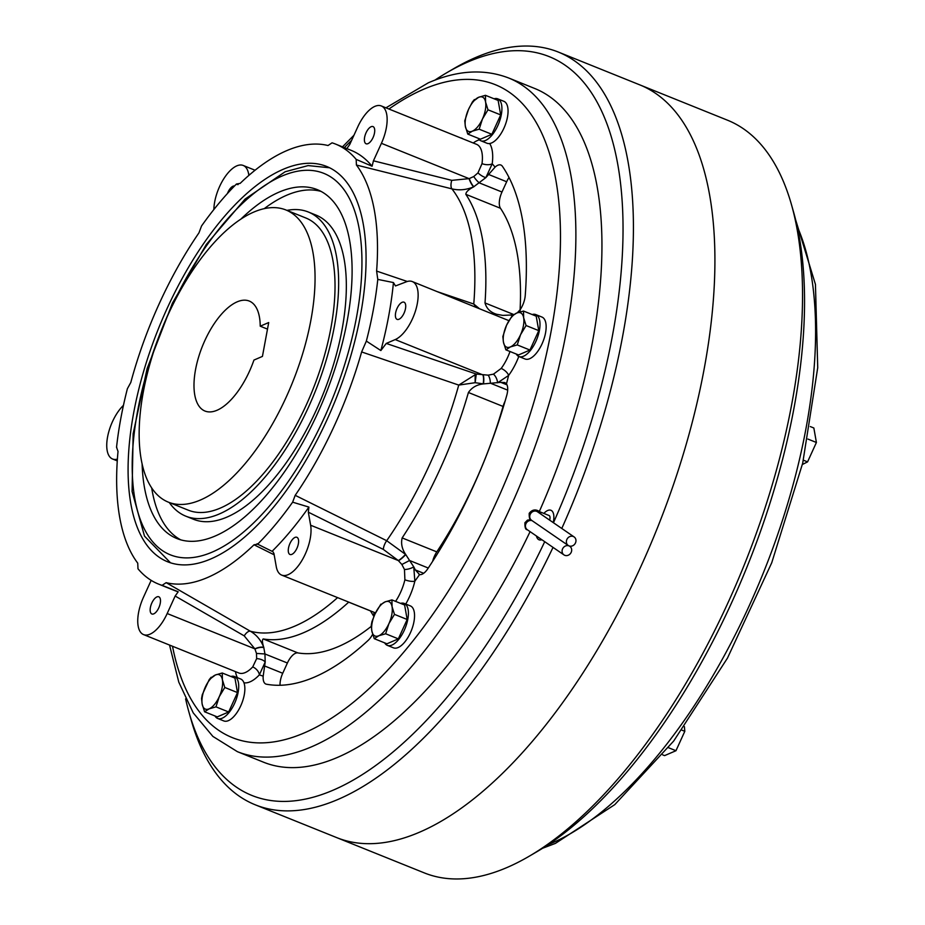 <?xml version="1.0" encoding="UTF-8"?>
<svg xmlns="http://www.w3.org/2000/svg" width="925" height="925" viewBox="0 0 925 925"><rect width="100%" height="100%" fill="white"/><g stroke="black" fill="none" stroke-linecap="round" stroke-linejoin="round"><path stroke-width="1.39" d="M516.266 354.032A22.605 10.129 -68.1 0 0 518.937 356.518A22.605 10.129 -68.1 0 0 523.55 356.217A22.605 10.129 -68.1 0 0 538.338 334.838A22.605 10.129 -68.1 0 0 535.829 314.592A22.605 10.129 -68.1 0 0 532.176 314.535M518.937 356.518L525.076 358.993A22.605 10.129 -68.1 0 0 529.701 358.692A22.605 10.129 -68.1 0 0 544.49 337.313A22.605 10.129 -68.1 0 0 541.969 317.067L535.829 314.592M526.082 325.531L523.666 317.83L523.527 311.054L536.211 316.165L538.766 330.641L526.082 325.531L520.521 334.769A18.523 8.302 -68.1 0 0 523.666 317.83A18.523 8.302 -68.1 0 0 516.693 313.043L512.138 315.957M523.527 311.054L516.693 313.043A18.523 8.302 -68.1 0 0 506.576 325.195L502.842 336.573L503.443 342.134L505.859 349.835L518.543 354.946L529.933 350.043L538.766 330.641M513.352 314.592L510.161 315.055L512.427 315.321L506.576 325.195A18.523 8.302 -68.1 0 0 503.443 342.134A18.523 8.302 -68.1 0 0 510.415 346.921L517.248 344.921L529.933 350.043M505.859 349.835L510.415 346.921A18.523 8.302 -68.1 0 0 520.521 334.769L517.248 344.921M478.19 138.287A22.605 10.129 -68.1 0 0 480.85 140.773A22.605 10.129 -68.1 0 0 497.812 125.65A22.605 10.129 -68.1 0 0 497.743 98.848A22.605 10.129 -68.1 0 0 494.1 98.79M480.85 140.773L487.001 143.248A22.605 10.129 -68.1 0 0 503.952 128.124A22.605 10.129 -68.1 0 0 503.894 101.322L497.743 98.848M214.993 715.973A22.605 10.129 -68.1 0 0 217.653 718.459A22.605 10.129 -68.1 0 0 234.615 703.335A22.605 10.129 -68.1 0 0 234.545 676.533A22.605 10.129 -68.1 0 0 230.903 676.476M217.653 718.459L223.804 720.933A22.605 10.129 -68.1 0 0 240.754 705.81A22.605 10.129 -68.1 0 0 240.697 679.008L234.545 676.533M384.673 642.875A22.605 10.129 -68.1 0 0 387.332 645.361A22.605 10.129 -68.1 0 0 402.132 634.423A22.605 10.129 -68.1 0 0 408.122 609.575A22.605 10.129 -68.1 0 0 404.225 603.435A22.605 10.129 -68.1 0 0 400.583 603.378M387.332 645.361L393.483 647.835A22.605 10.129 -68.1 0 0 408.283 636.897A22.605 10.129 -68.1 0 0 414.261 612.049A22.605 10.129 -68.1 0 0 410.376 605.91L404.225 603.435M485.44 95.31L478.607 97.31L472.409 101.935L468.501 109.451L464.755 120.828L465.356 126.39L467.772 134.09L480.468 139.201L491.857 134.298L500.691 114.908L498.136 100.42L485.44 95.31L485.59 102.097A18.523 8.302 -68.1 0 0 478.607 97.31A18.523 8.302 -68.1 0 0 468.501 109.451A18.523 8.302 -68.1 0 0 465.356 126.39A18.523 8.302 -68.1 0 0 472.328 131.177L479.162 129.188L491.857 134.298M467.772 134.09L472.328 131.177A18.523 8.302 -68.1 0 0 482.445 119.024L487.995 109.797L500.691 114.908M479.162 129.188L482.445 119.024A18.523 8.302 -68.1 0 0 485.59 102.097L487.995 109.797M204.575 711.776L209.131 708.862L215.964 706.862L228.66 711.984L237.494 692.582L234.938 678.106L222.243 672.995L215.409 674.984L209.212 679.621L202.286 694.675L201.558 698.514L202.159 704.075L204.575 711.776L217.271 716.887L228.66 711.984M215.964 706.862L219.248 696.71L224.798 687.472L237.494 692.582M224.798 687.472L222.393 679.771L222.243 672.995M380.869 604.129L374.983 614.038L371.966 621.577L371.237 625.416L371.838 630.977L374.255 638.678L378.811 635.764L385.644 633.764L388.928 623.612L394.478 614.373L407.173 619.484L404.618 605.008L391.922 599.897L385.089 601.886L380.533 604.8M385.644 633.764L398.34 638.874L407.173 619.484M394.478 614.373L392.061 606.673L391.922 599.897M374.255 638.678L386.951 643.788L398.34 638.874M807.93 439.074L816.405 442.485L813.85 427.998L810.277 426.564M816.405 442.485L807.571 461.876L803.386 460.188M807.571 461.876L802.333 464.512M684.407 726.634L684.801 731.328L681.864 730.137M684.801 731.328L675.967 750.718L668.486 747.701M675.967 750.718L664.578 755.621L662.693 754.869M423.662 573.292L415.325 569.927L419.568 574.587A14.823 6.637 111.9 0 0 422.054 574.228A14.823 6.637 111.9 0 0 427.824 568.702A290.866 130.286 111.9 0 0 506.703 395.565A14.823 6.637 111.9 0 0 506.472 383.852L504.807 382.545L500.795 382.349L483.486 383.898L475.149 382.696L458.742 385.089L361.629 351.939L366.346 341.094L380.857 350.552L386.257 343.429L476.283 374.047L488.134 375.157L493.441 374.163L501.177 368.439A31.496 14.106 -68.1 0 0 509.999 351.5M185.613 698.884A398.328 178.421 -68.1 0 0 189.001 712.343L191.209 720.147A405.74 181.739 -68.1 0 0 255.265 804.808L336.7 837.611A405.74 181.739 -68.1 0 0 419.557 832.188A405.74 181.739 -68.1 0 1 336.7 837.611L424.274 872.888A405.74 181.739 -68.1 0 0 507.131 867.465A405.74 181.739 -68.1 0 0 529.123 856.272A405.74 181.739 -68.1 0 0 791.534 204.853A405.74 181.739 -68.1 0 0 727.478 120.192L558.469 52.112A405.74 181.739 -68.1 0 0 475.612 57.535A405.74 181.739 -68.1 0 0 453.62 68.727L446.613 72.821A398.328 178.421 -68.1 0 0 434.854 80.174M419.557 832.188A405.74 181.739 -68.1 0 0 685.02 448.394A405.74 181.739 -68.1 0 0 639.903 84.915A405.74 181.739 -68.1 0 1 685.02 448.394A405.74 181.739 -68.1 0 1 419.557 832.188M529.123 856.272L536.13 852.179A398.328 178.421 -68.1 0 0 793.743 212.657L791.534 204.853M569.025 545.9A5.192 4.613 124.5 0 0 575.246 543.38A5.192 4.613 124.5 0 0 574.101 536.928A5.192 4.613 124.5 0 0 573.315 536.5A5.192 4.613 124.5 0 0 567.094 539.021A5.192 4.613 124.5 0 0 568.239 545.472A5.192 4.613 124.5 0 0 569.025 545.9A5.192 4.613 124.5 0 0 562.805 548.433A5.192 4.613 124.5 0 0 563.949 554.884A5.192 4.613 124.5 0 0 564.736 555.312A5.192 4.613 124.5 0 0 570.956 552.792A5.192 4.613 124.5 0 0 569.823 546.34A5.192 4.613 124.5 0 0 569.025 545.912M549.647 520.139A5.192 2.324 -68.1 0 0 549.068 515.514L539.842 511.803A5.192 2.324 -68.1 0 1 540.801 514.057M541.888 539.738A15.91 7.123 111.9 0 1 539.055 539.795A15.91 7.123 111.9 0 1 536.419 535.991A15.91 7.123 -68.1 0 0 539.055 539.795M543.854 513.41A15.91 7.123 111.9 0 1 547.692 510.496A15.91 7.123 -68.1 0 0 543.854 513.41M398.987 319.252A9.262 4.151 111.9 0 1 397.091 319.368A9.262 4.151 111.9 0 1 396.062 311.078A9.262 4.151 111.9 0 1 402.121 302.313A9.262 4.151 111.9 0 1 404.017 302.186A9.262 4.151 111.9 0 1 405.046 310.488A9.262 4.151 111.9 0 1 398.987 319.252M367.988 143.641A9.262 4.151 111.9 0 1 366.092 143.768A9.262 4.151 111.9 0 1 365.063 135.466A9.262 4.151 111.9 0 1 371.122 126.713A9.262 4.151 111.9 0 1 373.018 126.586A9.262 4.151 111.9 0 1 374.047 134.888A9.262 4.151 111.9 0 1 367.988 143.641M227.446 193.51A9.262 4.151 111.9 0 1 233.019 186.202A9.262 4.151 111.9 0 1 234.534 185.983M153.758 613.853A9.262 4.151 111.9 0 1 151.862 613.98A9.262 4.151 111.9 0 1 150.833 605.678A9.262 4.151 111.9 0 1 156.892 596.914A9.262 4.151 111.9 0 1 158.788 596.787A9.262 4.151 111.9 0 1 159.817 605.089A9.262 4.151 111.9 0 1 153.758 613.853M291.872 554.352A9.262 4.151 111.9 0 1 289.976 554.48A9.262 4.151 111.9 0 1 288.947 546.178A9.262 4.151 111.9 0 1 295.006 537.413A9.262 4.151 111.9 0 1 296.902 537.298A9.262 4.151 111.9 0 1 297.931 545.588A9.262 4.151 111.9 0 1 291.872 554.352M489.66 143.525A38.908 17.425 111.9 0 1 492.204 163.794A7.412 3.284 7.6 0 1 482.017 163.644A31.496 14.106 -68.1 0 0 476.583 144.335L381.32 105.959A31.496 14.106 111.9 0 1 381.412 143.317L373.446 160.811L451.782 180.352L469.091 178.641L473.762 176.536L477.971 172.883L482.017 163.644M280.044 685.263A14.823 6.637 -68.1 0 1 282.726 673.273L287.397 663.005A14.823 6.637 -68.1 0 1 297.896 652.911A250.108 112.029 -68.1 0 0 338.365 646.587A250.108 112.029 -68.1 0 0 371.191 626.433M297.896 652.911L263.255 638.955A250.108 112.029 -68.1 0 0 303.735 632.642A250.108 112.029 -68.1 0 0 348.69 602.152L370.462 610.928M372.521 634.527A14.823 6.637 111.9 0 1 368.15 640.389A290.866 130.286 111.9 0 1 314.558 677.042A290.866 130.286 111.9 0 1 266.446 684.211A14.823 6.637 111.9 0 1 265.868 684.049A14.823 6.637 111.9 0 1 263.186 676.117L265.197 662.011L259.358 674.857A7.412 4.359 43.3 0 0 252.722 666.925L256.653 658.635L256.491 653.432L254.861 648.841L244.235 635.88L175.149 596.035L167.182 613.529A31.496 14.106 111.9 0 1 149.989 634.18A31.496 14.106 111.9 0 1 143.56 634.596A31.496 14.106 111.9 0 1 143.468 597.249L151.168 580.357M169.541 645.06L178.791 682.141L193.233 712.874L212.877 736.416L237.39 751.667L263.509 762.188A363.12 162.65 -68.1 0 0 337.66 757.332A363.12 162.65 -68.1 0 0 530.083 531.632M539.298 511.583A363.12 162.65 -68.1 0 0 534.87 88.546L508.75 78.024C484.203 68.6 457.389 70.196 428.31 82.822L385.945 107.82M189.001 712.343A398.328 178.421 -68.1 0 0 333.231 790.135A398.328 178.421 -68.1 0 0 544.721 541.692M255.265 804.808A405.74 181.739 -68.1 0 0 338.122 799.385A405.74 181.739 -68.1 0 0 553.034 547.392M561.787 528.464A405.74 181.739 -68.1 0 0 558.469 52.112M553.451 522.741A398.328 178.421 -68.1 0 0 468.212 61.836A398.328 178.421 -68.1 0 0 446.613 72.821M168.258 502.113L188.238 510.161A157.481 70.543 -68.1 0 0 220.393 508.056A157.481 70.543 -68.1 0 0 323.426 359.097A157.481 70.543 -68.1 0 0 305.921 218.023L285.941 209.975A157.481 70.543 -68.1 0 0 253.785 212.079A157.481 70.543 -68.1 0 0 150.752 361.039A157.481 70.543 -68.1 0 0 168.258 502.113A157.481 70.543 -68.1 0 0 200.424 500.009A157.481 70.543 -68.1 0 0 303.458 351.049A157.481 70.543 -68.1 0 0 285.941 209.975M169.263 502.518A163.956 73.445 -68.1 0 0 185.809 516.173L193.498 519.272A163.956 73.445 -68.1 0 0 226.983 517.087A163.956 73.445 -68.1 0 0 334.26 361.987A163.956 73.445 -68.1 0 0 316.026 215.097L308.337 212.01A163.956 73.445 -68.1 0 0 286.947 210.38M185.809 516.173A163.956 73.445 -68.1 0 0 219.294 513.988A163.956 73.445 -68.1 0 0 326.571 358.888A163.956 73.445 -68.1 0 0 308.337 212.01M142.115 464.153A188.052 84.233 -68.1 0 0 176.814 538.512A188.052 84.233 -68.1 0 0 215.213 536.003A188.052 84.233 -68.1 0 0 338.249 358.125A188.052 84.233 -68.1 0 0 317.344 189.66A188.052 84.233 -68.1 0 0 278.934 192.18A188.052 84.233 -68.1 0 0 240.789 219.202M321.102 191.417A188.052 84.233 -68.1 0 0 286.623 195.267A188.052 84.233 -68.1 0 0 264.238 208.657M151.7 488.018A188.052 84.233 -68.1 0 0 180.745 539.853M283.177 169.31A213.062 95.437 -68.1 0 0 143.78 370.856A213.062 95.437 -68.1 0 0 167.471 561.718A213.062 95.437 -68.1 0 0 210.981 558.873A213.062 95.437 -68.1 0 0 350.378 357.328A213.062 95.437 -68.1 0 0 326.687 166.465A213.062 95.437 -68.1 0 0 283.177 169.31M237.147 301.851A59.281 26.559 -68.1 0 0 198.355 357.929A59.281 26.559 -68.1 0 0 204.945 411.035A59.281 26.559 -68.1 0 0 217.063 410.249A59.281 26.559 -68.1 0 0 253.947 360.068L262.434 356.403L268.713 322.536L260.226 326.19A59.281 26.559 -68.1 0 0 249.253 301.053A59.281 26.559 -68.1 0 0 237.147 301.851M517.352 312.766L520.232 309.597A14.823 6.637 111.9 0 0 525.227 295.618A290.866 130.286 111.9 0 0 502.402 166.303A14.823 6.637 111.9 0 0 500.887 165.032A14.823 6.637 111.9 0 0 495.083 167.136L485.891 177.588L473.646 186.85C466.327 189.926 459.078 190.596 451.909 188.862L356.414 165.032L356.171 159.389A237.147 106.225 -68.1 0 0 335.683 144.127A237.147 106.225 -68.1 0 0 332.063 142.832L328.017 145.526A233.435 104.56 -68.1 0 0 286.634 150.683A233.435 104.56 -68.1 0 0 240.142 183.393L236.476 184.006L238.141 184.595M415.325 569.927L413.752 566.828L414.851 581.189A7.412 2.151 13.2 0 1 404.896 579.778L404.468 569.465L401.866 564.493L398.305 560.55L383.378 549.438L308.326 512.173L310.627 525.227A31.496 14.106 111.9 0 1 288.103 574.679A31.496 14.106 111.9 0 1 281.674 575.096A31.496 14.106 111.9 0 1 276.24 566.539L273.939 553.474L272.759 551.485M380.857 350.552A237.147 106.225 -68.1 0 0 393.449 282.564L395.495 285.952L405.89 281.986A31.496 14.106 111.9 0 1 412.319 281.57A31.496 14.106 111.9 0 1 415.822 309.783A31.496 14.106 111.9 0 1 395.218 339.579L386.257 343.429M508.738 320.582L412.319 281.57M308.326 512.173L308.904 507.085L292.635 502.171L295.191 495.326L386.696 540.709A246.917 110.595 -68.1 0 0 458.742 385.089L476.283 374.047L475.149 382.696L475.149 375.238M393.449 282.564L377.782 279.396L376.614 271.083L407.289 281.478M476.074 307.25L473.762 304.024L479.219 308.511M437.722 291.803L473.762 304.024A246.917 110.595 -68.1 0 0 451.909 188.862A7.412 3.214 104 0 1 451.782 180.352M346.678 148.798L349.731 144.531L357.697 127.037A31.496 14.106 111.9 0 1 381.32 105.959M213.86 209.547A31.496 14.106 111.9 0 1 224.521 177.612A31.496 14.106 111.9 0 1 243.217 165.459A31.496 14.106 111.9 0 1 248.64 174.027L248.883 175.38M117.382 459.135A31.496 14.106 111.9 0 1 112.561 458.997A31.496 14.106 111.9 0 1 107.751 436.045A31.496 14.106 111.9 0 1 123.453 405.347M356.171 159.389L372.081 166.234L373.446 160.811M237.274 184.561L236.476 184.006A237.147 106.225 -68.1 0 0 201.523 226.012L198.956 232.857A233.435 104.56 -68.1 0 0 130.807 382.453L127.384 388.72A237.147 106.225 -68.1 0 0 116.538 447.272L116.77 447.353M116.538 447.272L118.018 451.423A233.435 104.56 -68.1 0 0 137.744 563.152L137.987 568.794A237.147 106.225 -68.1 0 0 158.464 584.057A237.147 106.225 -68.1 0 0 162.095 585.352L166.142 582.658L250.363 631.22C256.653 634.932 261.127 640.343 263.787 647.465L264.943 653.963L256.491 653.432M175.149 596.035L178.201 591.769L162.095 585.352M274.182 554.815L254.017 544.79L257.67 544.178L272.077 551.323A237.147 106.225 -68.1 0 0 308.904 507.085M257.115 543.715L257.67 544.178A237.147 106.225 -68.1 0 0 292.635 502.171M166.142 582.658A233.435 104.56 -68.1 0 0 254.017 544.79M295.191 495.326A233.435 104.56 -68.1 0 0 361.629 351.939M366.346 341.094A237.147 106.225 -68.1 0 0 377.782 279.396M376.614 271.083A233.435 104.56 -68.1 0 0 356.414 165.032M483.104 374.914A7.412 1.862 94.4 0 1 483.486 383.898C476.907 384.592 471.889 387.459 468.42 392.489A250.108 112.029 -68.1 0 1 402.155 537.922C400.803 543.53 401.993 549.068 405.74 554.549L409.567 560.492L401.866 564.493M383.378 549.438A7.412 2.625 -63.6 0 1 386.696 540.709L405.74 554.549A7.412 1.399 -43.3 0 1 398.467 560.7M373.873 616.478L370.405 610.847M373.978 616.247L373.307 615.426A7.412 4.683 136.2 0 0 373.978 612.281M263.255 638.955C261.983 639.649 262.191 642.574 263.879 647.731A7.412 2.844 -19 0 0 254.942 649.026M495.083 167.136A283.686 127.072 -68.1 0 0 492.204 163.794L485.891 177.588A7.412 2.243 36.4 0 1 477.971 172.883M492.551 313.887L496.112 314.188A7.412 1.815 -85.2 0 1 495.858 315.217M496.112 314.188L502.842 315.39L510.161 315.055M419.013 574.413L419.568 574.587A283.686 127.072 -68.1 0 1 414.851 581.189A38.908 17.425 111.9 0 1 405.74 604.037M506.472 383.852A283.686 127.072 -68.1 0 0 508.588 375.458L497.604 382.8A7.412 3.596 68.2 0 0 493.441 374.163M267.498 329.115L260.226 326.19M469.287 178.571A7.412 1.919 65.6 0 0 473.912 186.746C468.64 189.417 465.946 191.938 465.842 194.319A250.108 112.029 -68.1 0 1 485.012 302.949C486.538 308.511 490.342 312.257 496.401 314.199L495.661 313.922M547.692 510.496A15.91 7.123 111.9 0 1 550.942 510.288A15.91 7.123 111.9 0 1 553.219 522.579A15.91 7.123 -68.1 0 0 550.942 510.288A15.91 7.123 -68.1 0 0 547.692 510.496M460.743 137.952A290.866 130.286 111.9 0 1 461.251 138.045A14.823 6.637 111.9 0 1 461.829 138.218A14.823 6.637 111.9 0 1 462.685 138.738M404.468 569.465A7.412 2.717 -16 0 0 413.752 566.828L409.567 560.492L428.275 568.031M505.108 401.103A14.823 6.637 -68.1 0 0 503.05 406.445A250.108 112.029 -68.1 0 1 436.785 551.878A14.823 6.637 -68.1 0 0 432.634 561.348M518.786 356.46A38.908 17.425 111.9 0 1 508.588 375.458A7.412 3.342 36.6 0 0 501.177 368.439M483.197 383.863A7.412 1.815 94.8 0 0 482.896 374.891L395.218 339.579M520.093 309.806A250.108 112.029 -68.1 0 0 500.471 208.275L465.842 194.319M509.028 177.484A14.823 6.637 -68.1 0 0 506.669 181.751L501.986 192.018A14.823 6.637 -68.1 0 0 500.471 208.275M256.653 658.635A7.412 3.434 11.7 0 1 265.197 662.011L264.943 653.963L287.397 663.005M473.646 186.85A7.412 1.931 66.1 0 1 469.091 178.641L381.412 143.317M263.787 647.465A7.412 2.844 -19.5 0 0 254.861 648.841L167.182 613.529M405.532 554.341A7.412 1.353 -43.7 0 1 398.305 560.55L310.627 525.227M158.464 584.057L173.831 590.243A237.147 106.225 -68.1 0 0 178.201 591.769M372.081 166.234A237.147 106.225 -68.1 0 0 351.049 150.312L335.683 144.127M215.409 674.984A18.523 8.302 -68.1 0 0 205.304 687.136A18.523 8.302 -68.1 0 0 202.159 704.075A18.523 8.302 -68.1 0 0 209.131 708.862A18.523 8.302 -68.1 0 0 219.248 696.71A18.523 8.302 -68.1 0 0 222.393 679.771A18.523 8.302 -68.1 0 0 215.409 674.984M374.983 614.038A18.523 8.302 -68.1 0 0 371.838 630.977A18.523 8.302 -68.1 0 0 378.811 635.764A18.523 8.302 -68.1 0 0 388.928 623.612A18.523 8.302 -68.1 0 0 392.061 606.673A18.523 8.302 -68.1 0 0 385.089 601.886A18.523 8.302 -68.1 0 0 374.983 614.038M548.155 844.652A363.12 162.65 -68.1 0 0 551.231 843.369A363.12 162.65 -68.1 0 0 764.697 569.488A363.12 162.65 -68.1 0 0 797.2 226.417M537.437 511.745L537.471 511.768A5.192 4.613 124.5 0 0 536.673 511.352A5.192 4.613 124.5 0 0 530.233 514.312A5.192 4.613 124.5 0 0 531.597 520.324L568.239 545.472M532.06 520.636A5.192 4.613 124.5 0 0 525.943 523.723A5.192 4.613 124.5 0 0 527.308 529.736L563.949 554.884M473.242 142.993A38.908 17.425 111.9 0 1 477.554 140.461A38.908 17.425 111.9 0 1 479.358 139.814M237.39 751.667A363.12 162.65 -68.1 0 0 311.54 746.81A363.12 162.65 -68.1 0 0 549.126 403.323A363.12 162.65 -68.1 0 0 508.75 78.024M172.501 646.251A352.009 157.678 -68.1 0 0 304.209 732.935A352.009 157.678 -68.1 0 0 551.288 330.375A352.009 157.678 -68.1 0 0 423.488 89.32A352.009 157.678 -68.1 0 0 388.916 109.023M212.23 552.098A205.651 92.118 -68.1 0 0 356.576 316.917A205.651 92.118 -68.1 0 0 281.917 176.085A205.651 92.118 -68.1 0 0 137.571 411.267A205.651 92.118 -68.1 0 0 212.23 552.098M244.235 635.88A7.412 3.376 -60 0 1 250.363 631.22A246.917 110.595 -68.1 0 0 295.075 626.017A246.917 110.595 -68.1 0 0 337.579 597.619M143.56 634.596L238.823 672.972A31.496 14.106 -68.1 0 0 245.252 672.556A31.496 14.106 -68.1 0 0 252.722 666.925M249.877 174.524L248.64 174.027M395.588 601.366A31.496 14.106 -68.1 0 0 404.896 579.778M520 311.702A283.686 127.072 -68.1 0 0 520.232 309.597M243.969 682.8A38.908 17.425 111.9 0 0 259.358 674.857A283.686 127.072 -68.1 0 0 263.186 676.117M351.65 140.322A352.009 157.678 -68.1 0 0 344.377 147.618M237.413 677.69A38.908 17.425 111.9 0 1 235.47 671.619M436.785 551.878L402.155 537.922M503.05 406.445L468.42 392.489M507.675 390.142L490.354 383.17A7.412 2.925 84 0 0 488.134 375.157M507.016 384.846L500.795 382.349M513.595 314.465L485.012 302.949M501.986 192.018L479.532 182.977A7.412 1.919 52 0 1 473.762 176.536M506.669 181.751L488.62 174.478M282.726 673.273L264.677 666M462.361 138.496L461.251 138.045M472.409 101.935L474.386 99.542M211.189 677.227L209.212 679.621M795.685 219.965L815.445 284.403L817.723 367.688L802.703 463.124L771.739 562.758L727.466 658.114L673.666 741.064L614.79 804.611L555.416 843.392L542.593 848.26M531.597 520.324C529.863 520.405 529.065 518.058 529.216 513.294C532.291 509.432 535.841 508.935 539.842 511.803M527.308 529.736C525.573 529.817 524.776 527.47 524.926 522.706L527.504 520.116L530.753 519.688M537.471 511.768L574.101 536.928M329.612 167.772L308.129 165.587L285.131 171.761L245.113 199.06L206.31 244.477L172.443 303.111L147.121 368.589L133.142 433.721L132.09 491.51L144.508 536.142L170.489 562.805M375.504 612.893L281.674 575.096M255.057 170.235L243.217 165.459M117.267 460.893L112.561 458.997M353.963 135.247L342.481 146.867"/></g></svg>
